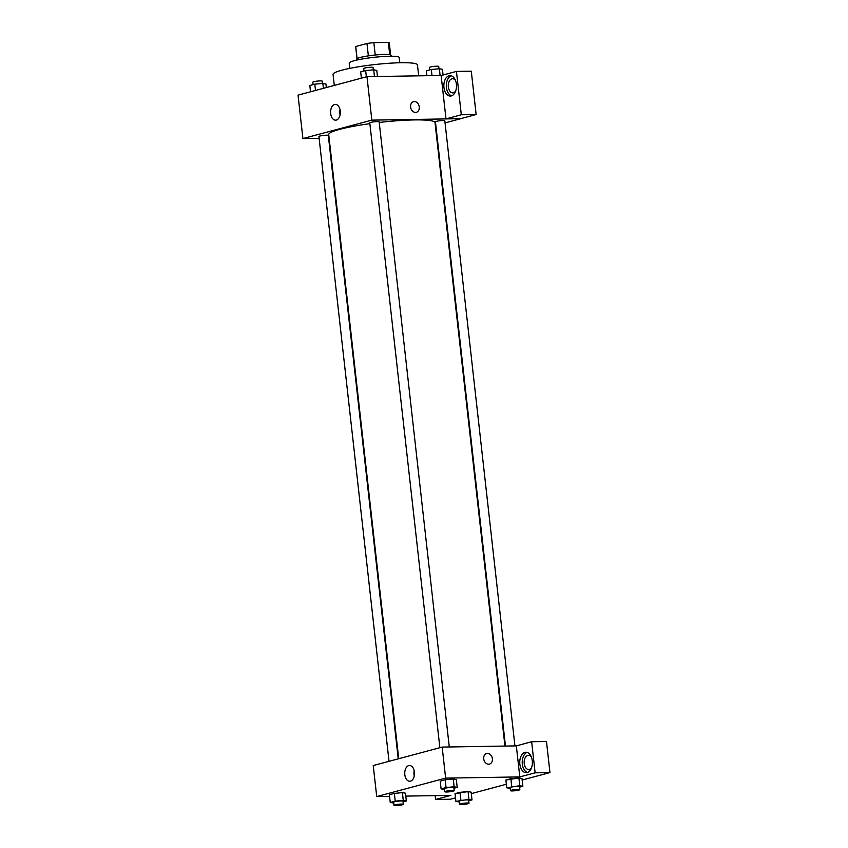 <?xml version="1.0" encoding="UTF-8"?>
<svg xmlns="http://www.w3.org/2000/svg" width="848" height="848" viewBox="0 0 848 848"><rect width="100%" height="100%" fill="white"/><g stroke="black" fill="none" stroke-linecap="round" stroke-linejoin="round"><path stroke-width="1.27" d="M357.093 58.629L355.736 46.513L366.972 43.502A16.896 2.035 173.6 0 1 373.841 42.633L388.342 42.4A16.896 2.035 173.6 0 1 389.274 42.941L390.61 54.908M355.736 46.513A16.896 2.035 173.6 0 0 355.683 46.704L357.019 58.682M356.775 60.091L356.669 59.169A17.299 2.078 -6.4 0 1 373.639 55.173A17.299 2.078 -6.4 0 1 391.066 55.311L391.172 56.233M368.361 55.862L366.972 43.502M389.72 54.675L388.342 42.4M375.229 55.003L373.841 42.633M349.789 68.37L349.206 63.144A25.164 3.021 -6.4 0 1 373.883 57.335A25.164 3.021 -6.4 0 1 399.228 57.537L399.811 62.763M334.292 85.415L333.052 74.391A42.474 5.109 -6.4 0 1 374.689 64.575A42.474 5.109 -6.4 0 1 417.47 64.925L418.689 75.832M319.134 138.309L302.916 138.574L298.04 95.124L366.972 76.67L441.331 75.461M410.623 107.06A5.501 4.272 -105 0 1 413.517 101.665A5.501 4.272 -105 0 1 419.071 105.883A5.501 4.272 -105 0 1 416.368 112.307A5.501 4.272 -105 0 1 410.623 107.06M445.995 118.868L441.13 75.514L456.447 71.412L461.312 114.766L445.995 118.868L460.835 118.678L445.062 122.896M302.916 138.574L371.837 120.13L366.972 76.67M371.837 120.13L460.835 118.678M416.368 112.307A5.501 4.272 75 0 0 419.071 105.883A5.501 4.272 75 0 0 413.517 101.665M449.048 75.748A10.229 6.328 89.1 0 1 450.012 75.61A10.229 6.328 89.1 0 1 456.5 85.733A10.229 6.328 89.1 0 1 450.341 96.057A10.229 6.328 89.1 0 1 443.886 86.719A10.229 6.328 89.1 0 1 449.048 75.748M451.253 75.79A10.229 6.328 -90.9 0 0 446.324 85.892A10.229 6.328 -90.9 0 0 451.581 95.835M455.705 90.937A7.081 4.378 89.1 0 1 452.768 92.867A7.081 4.378 89.1 0 1 448.348 86.941A7.081 4.378 89.1 0 1 452.535 78.716A7.081 4.378 89.1 0 1 455.535 80.549M461.312 114.766L476.141 114.533L460.824 118.625M456.447 71.412L471.287 71.179L476.141 114.533M334.589 104.495A7.886 4.876 89.1 0 1 335.331 104.389A7.886 4.876 89.1 0 1 340.345 112.201A7.886 4.876 89.1 0 1 335.596 120.172A7.886 4.876 89.1 0 1 330.614 112.964A7.886 4.876 89.1 0 1 334.589 104.495M340.016 109.562A7.886 4.876 -90.9 0 0 340.101 114.84M398.242 758.843L328.314 135.436A4.717 0.572 173.6 0 0 326.491 135.192A4.717 0.572 173.6 0 0 321.53 135.691A4.717 0.572 173.6 0 0 318.933 136.496L389.02 761.313M514.937 745.901L444.818 120.766A4.717 0.572 173.6 0 0 443.006 120.522A4.717 0.572 173.6 0 0 438.034 121.01A4.717 0.572 173.6 0 0 435.437 121.815L505.461 746.06M449.281 746.971L379.162 121.826A4.717 0.572 173.6 0 0 377.349 121.582A4.717 0.572 173.6 0 0 372.378 122.07A4.717 0.572 173.6 0 0 369.781 122.875L439.868 747.703M504.952 746.07L435.024 122.663A53.488 6.434 173.6 0 0 414.428 119.918A53.488 6.434 173.6 0 0 379.236 122.462M369.866 123.649A53.488 6.434 173.6 0 0 328.727 134.588L398.73 758.716M389.561 796.367L376.724 796.579L373.237 765.543L442.168 747.088L516.326 745.88L531.643 741.735L535.13 772.825L519.813 776.916L516.326 745.88M531.643 741.735L546.472 741.491L549.96 772.581L522.156 780.022M435.141 795.625L435.565 799.473L450.405 799.229L455.503 797.862M471.297 793.633L506.362 784.252M531.601 767.557A7.081 4.378 89.1 0 1 528.664 769.496A7.081 4.378 89.1 0 1 524.234 763.571A7.081 4.378 89.1 0 1 528.431 755.335A7.081 4.378 89.1 0 1 531.431 757.179M527.149 752.409A10.229 6.328 -90.9 0 0 522.22 762.522A10.229 6.328 -90.9 0 0 527.477 772.464M524.944 752.367A10.229 6.328 89.1 0 1 525.908 752.229A10.229 6.328 89.1 0 1 532.396 762.352A10.229 6.328 89.1 0 1 526.237 772.676A10.229 6.328 89.1 0 1 519.782 763.338A10.229 6.328 89.1 0 1 524.944 752.367M435.565 799.473L450.882 795.371L405.8 796.102M535.13 772.825L549.96 772.581M510.199 788.343L506.754 787.803L505.885 780.043L510.856 778.718L518.912 777.955L521.986 778.528L522.856 786.287L519.57 787.167M444.543 789.414L441.098 788.873L440.229 781.114L445.2 779.778L453.256 779.026L456.33 779.598L457.199 787.357L453.913 788.237M393.695 803.024L390.25 802.484L389.38 794.724L394.352 793.389L402.408 792.636M459.351 801.954L455.906 801.413L455.037 793.654L460.008 792.329L468.064 791.566L471.138 792.149L472.007 799.908L468.721 800.788M376.724 796.579L445.645 778.125L519.813 776.916M414.418 772.104A7.886 4.876 89.1 0 1 409.743 781.273A7.886 4.876 89.1 0 1 404.74 773.461A7.886 4.876 89.1 0 1 409.489 765.5A7.886 4.876 89.1 0 1 414.418 772.104M445.645 778.125L442.168 747.088M414.174 770.673A7.886 4.876 -90.9 0 0 414.259 775.952M483.731 758.854A5.501 4.272 -105 0 1 486.635 753.459A5.501 4.272 -105 0 1 492.19 757.677A5.501 4.272 -105 0 1 489.476 764.101A5.501 4.272 -105 0 1 483.731 758.854M489.476 764.101A5.501 4.272 75 0 0 492.179 757.677A5.501 4.272 75 0 0 486.635 753.459M390.25 802.484L395.221 801.148L403.277 800.395L406.351 800.968L403.065 801.848M403.341 804.307L402.991 801.201A4.717 0.572 173.6 0 0 398.231 801.159A4.717 0.572 173.6 0 0 393.61 802.25L393.96 805.356A4.717 0.572 173.6 0 0 395.772 805.6A4.717 0.572 173.6 0 0 400.744 805.112A4.717 0.572 173.6 0 0 403.341 804.307A4.717 0.572 173.6 0 0 398.581 804.264A4.717 0.572 173.6 0 0 393.96 805.356M403.277 800.395L402.397 792.636L405.482 793.209L406.351 800.968M389.38 794.724L394.352 793.389L402.397 792.636M395.221 801.148L394.352 793.389M441.098 788.873L446.069 787.538L454.125 786.785L457.199 787.357M454.189 790.696L453.839 787.591A4.717 0.572 173.6 0 0 449.09 787.548A4.717 0.572 173.6 0 0 444.458 788.64L444.808 791.746A4.717 0.572 173.6 0 0 446.631 791.99A4.717 0.572 173.6 0 0 451.592 791.502A4.717 0.572 173.6 0 0 454.189 790.696A4.717 0.572 173.6 0 0 449.429 790.654A4.717 0.572 173.6 0 0 444.808 791.746M454.125 786.785L453.256 779.026L445.2 779.778L440.229 781.114M446.069 787.538L445.2 779.778M455.906 801.413L468.933 799.325L472.007 799.908M468.997 803.236L468.647 800.13A4.717 0.572 173.6 0 0 463.888 800.099A4.717 0.572 173.6 0 0 459.266 801.19L459.616 804.286A4.717 0.572 173.6 0 0 461.429 804.529A4.717 0.572 173.6 0 0 466.4 804.042A4.717 0.572 173.6 0 0 468.997 803.236A4.717 0.572 173.6 0 0 464.238 803.204A4.717 0.572 173.6 0 0 459.616 804.286M468.933 799.325L468.064 791.566L455.037 793.654M460.877 800.088L460.008 792.329M506.754 787.803L519.782 785.714L522.856 786.287M519.845 789.626L519.495 786.52A4.717 0.572 173.6 0 0 514.747 786.488A4.717 0.572 173.6 0 0 510.114 787.569L510.464 790.675A4.717 0.572 173.6 0 0 512.287 790.919A4.717 0.572 173.6 0 0 517.248 790.431A4.717 0.572 173.6 0 0 519.845 789.626A4.717 0.572 173.6 0 0 515.096 789.583A4.717 0.572 173.6 0 0 510.464 790.675M519.782 785.714L518.912 777.955L505.885 780.043M511.736 786.478L510.856 778.718M310.527 91.775L309.827 85.51L314.799 84.175L322.855 83.422L325.929 83.994L326.321 87.556M323.406 88.33L322.855 83.422M315.509 90.45L314.799 84.175M322.484 83.454L322.219 81.122A4.717 0.572 173.6 0 0 317.47 81.09A4.717 0.572 173.6 0 0 312.838 82.171L313.113 84.63M361.386 78.164L360.676 71.9L365.658 70.564L373.703 69.812L376.777 70.384L377.466 76.5M374.456 76.553L373.703 69.812M366.357 76.839L365.658 70.564M373.332 69.843L373.067 67.511A4.717 0.572 173.6 0 0 368.318 67.469A4.717 0.572 173.6 0 0 363.686 68.561L363.962 71.02M426.883 75.695L426.332 70.829L431.314 69.494L439.359 68.741L442.433 69.313L443.069 74.995M440.112 75.483L439.359 68.741M431.992 75.61L431.314 69.494M438.988 68.773L438.723 66.441A4.717 0.572 173.6 0 0 433.975 66.409A4.717 0.572 173.6 0 0 429.342 67.501L429.618 69.949"/></g></svg>
